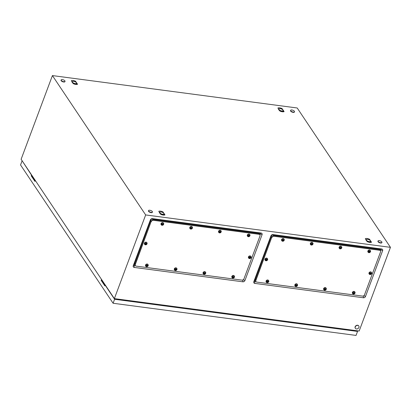 <?xml version="1.0" encoding="UTF-8"?>
<svg xmlns="http://www.w3.org/2000/svg" width="411" height="411" viewBox="0 0 411 411"><rect width="100%" height="100%" fill="white"/><g stroke="black" fill="none" stroke-linecap="round" stroke-linejoin="round"><path stroke-width="0.62" d="M259.968 234.933L260.384 233.828A0.339 0.267 146.2 0 0 260.189 233.499L151.551 219.114A0.339 0.267 146.2 0 0 151.145 219.366L134.001 265.218A0.339 0.267 146.2 0 0 134.191 265.547L135.486 265.717M256.043 281.674L254.753 281.504A0.339 0.267 -33.8 0 1 254.563 281.175L271.702 235.323A0.339 0.267 -33.8 0 1 272.113 235.077L380.75 249.456A0.339 0.267 -33.8 0 1 380.94 249.785L380.529 250.895M297.204 107.985L390.45 247.34L145.658 214.938L52.413 75.578L297.204 107.985M145.658 214.938L114.371 298.627L359.157 331.03L390.45 247.34M133.246 265.753L150.385 219.9A1.721 1.367 -33.8 0 1 152.46 218.631L261.098 233.011A1.721 1.367 -33.8 0 1 262.074 234.686L244.93 280.533A1.721 1.367 -33.8 0 1 242.855 281.807L134.217 267.427A1.721 1.367 -33.8 0 1 133.246 265.753L134.001 265.218M381.66 248.968L273.022 234.589A1.721 1.367 146.2 0 0 270.947 235.857L253.803 281.71A1.721 1.367 146.2 0 0 254.774 283.385L363.416 297.764A1.721 1.367 146.2 0 0 365.487 296.495L382.631 250.643A1.721 1.367 146.2 0 0 381.66 248.968L380.75 249.456M114.371 298.627L21.12 159.273L52.413 75.578M162.956 211.881L162.402 211.644A3.627 1.474 20.5 0 0 161.8 211.439A3.627 1.474 20.5 0 0 161.179 211.269A3.627 1.474 20.5 0 0 160.562 211.162A3.627 1.474 20.5 0 0 159.992 211.115A3.627 1.474 20.5 0 0 159.494 211.131A3.627 1.474 20.5 0 0 159.042 211.218A3.627 1.474 20.5 0 0 158.764 211.326L160.783 214.342L161.338 214.583A3.627 1.474 20.5 0 0 161.939 214.789A3.627 1.474 20.5 0 0 162.566 214.953A3.627 1.474 20.5 0 0 163.177 215.066A3.627 1.474 20.5 0 0 163.748 215.112A3.627 1.474 20.5 0 0 164.246 215.097A3.627 1.474 20.5 0 0 164.621 215.03A3.627 1.474 20.5 0 0 164.698 215.01A3.627 1.474 20.5 0 0 164.975 214.896L162.956 211.881L163.008 212.646M75.537 81.234L74.982 80.998A3.627 1.474 20.5 0 0 74.381 80.792A3.627 1.474 20.5 0 0 73.759 80.623A3.627 1.474 20.5 0 0 73.148 80.515A3.627 1.474 20.5 0 0 72.577 80.469A3.627 1.474 20.5 0 0 72.074 80.484A3.627 1.474 20.5 0 0 71.622 80.571A3.627 1.474 20.5 0 0 71.344 80.679L73.364 83.695L73.918 83.936A3.627 1.474 20.5 0 0 74.525 84.142A3.627 1.474 20.5 0 0 75.146 84.306A3.627 1.474 20.5 0 0 75.758 84.419A3.627 1.474 20.5 0 0 76.328 84.466A3.627 1.474 20.5 0 0 76.826 84.45A3.627 1.474 20.5 0 0 77.201 84.383A3.627 1.474 20.5 0 0 77.278 84.363A3.627 1.474 20.5 0 0 77.556 84.25L75.537 81.234L75.588 82M369.499 239.223C367.711 238.457 366.314 238.272 365.307 238.668L367.326 241.683C369.109 242.449 370.506 242.634 371.518 242.238L369.499 239.223L369.551 239.988M371.164 242.372L370.244 242.326M282.08 108.576L281.525 108.34A3.627 1.474 20.5 0 0 280.924 108.129A3.627 1.474 20.5 0 0 280.297 107.965A3.627 1.474 20.5 0 0 279.685 107.857A3.627 1.474 20.5 0 0 279.115 107.81A3.627 1.474 20.5 0 0 278.617 107.826A3.627 1.474 20.5 0 0 278.165 107.913A3.627 1.474 20.5 0 0 277.887 108.021L279.906 111.037L280.461 111.273A3.627 1.474 20.5 0 0 281.062 111.484A3.627 1.474 20.5 0 0 281.684 111.648A3.627 1.474 20.5 0 0 282.3 111.756A3.627 1.474 20.5 0 0 282.871 111.807A3.627 1.474 20.5 0 0 283.369 111.787A3.627 1.474 20.5 0 0 283.744 111.725A3.627 1.474 20.5 0 0 283.821 111.705A3.627 1.474 20.5 0 0 284.099 111.592L282.08 108.576L282.131 109.341M349.016 329.838L117.114 299.141L348.965 329.684M77.556 84.25L76.282 84.337M284.099 111.592L282.825 111.679M164.975 214.896L163.701 214.984M356.419 328.964A2.076 1.649 -33.8 0 1 355.361 328.343A2.076 1.649 -33.8 0 1 355.607 326.329A2.076 1.649 -33.8 0 1 357.745 325.414A2.076 1.649 -33.8 0 1 358.808 326.036A2.076 1.649 -33.8 0 1 358.556 328.055A2.076 1.649 -33.8 0 1 356.419 328.964M355.304 328.255A2.076 1.649 -33.8 0 1 355.243 328.168A2.076 1.649 -33.8 0 1 355.494 326.154A2.076 1.649 -33.8 0 1 357.632 325.245A2.076 1.649 -33.8 0 1 358.69 325.861A2.076 1.649 -33.8 0 1 358.746 325.954M380.694 242.721A2.076 0.843 -159.5 0 1 378.053 240.949A2.076 0.843 -159.5 0 1 379.296 240.63A2.076 0.843 -159.5 0 1 381.937 242.403A2.076 0.843 -159.5 0 1 380.694 242.721M381.937 242.403L381.829 242.701A2.076 0.843 -159.5 0 1 380.586 243.019A2.076 0.843 -159.5 0 1 377.945 241.247L378.053 240.949M63.787 81.697A2.076 0.843 -159.5 0 1 61.147 79.924A2.076 0.843 -159.5 0 1 62.39 79.606A2.076 0.843 -159.5 0 1 65.03 81.378A2.076 0.843 -159.5 0 1 63.787 81.697M65.03 81.378L64.917 81.676A2.076 0.843 -159.5 0 1 63.674 81.995A2.076 0.843 -159.5 0 1 61.034 80.222L61.147 79.924M293.279 112.075A2.076 0.843 -159.5 0 1 290.634 110.302A2.076 0.843 -159.5 0 1 291.877 109.984A2.076 0.843 -159.5 0 1 294.523 111.756A2.076 0.843 -159.5 0 1 293.279 112.075M294.523 111.756L294.41 112.054A2.076 0.843 -159.5 0 1 293.166 112.373A2.076 0.843 -159.5 0 1 290.526 110.6L290.634 110.302M151.207 212.343A2.076 0.843 -159.5 0 1 148.566 210.571A2.076 0.843 -159.5 0 1 149.804 210.252A2.076 0.843 -159.5 0 1 152.45 212.025A2.076 0.843 -159.5 0 1 151.207 212.343M152.45 212.025L152.337 212.323A2.076 0.843 -159.5 0 1 151.094 212.641A2.076 0.843 -159.5 0 1 148.453 210.869L148.566 210.571M102.036 281.032A1.053 0.837 -33.8 0 1 102.488 280.867M32.104 176.514A1.053 0.837 -33.8 0 1 32.551 176.35L32.52 176.324A1.053 0.837 146.2 0 0 32.084 176.489M352.576 330.161L352.849 330.567M101.645 279.614L35.438 180.67M102.478 280.867L102.457 280.841A1.053 0.837 146.2 0 0 102.02 281.006M357.097 330.757L357.544 331.425L114.592 299.265L105.149 285.157L104.872 285.897L101.142 280.323L101.419 279.583M114.592 299.265L113.097 303.261L356.049 335.422L357.544 331.425M31.709 175.096L31.205 175.805L34.935 181.379L35.212 180.64M31.483 175.065L22.271 160.984M113.097 303.261L20.55 164.95L22.045 160.958M356.64 330.696L356.912 331.107L114.875 299.064L114.602 298.658M31.868 175.327L31.668 175.867L35.089 180.979M101.805 279.845L101.599 280.384L105.021 285.496M31.668 175.867L31.205 175.805M101.599 280.384L101.142 280.323M151.361 221.591A1.726 1.372 -33.8 0 1 153.447 220.311L259.012 234.285A1.726 1.372 -33.8 0 1 259.896 234.804A1.726 1.372 -33.8 0 1 259.988 235.965L243.954 278.848A1.726 1.372 -33.8 0 1 241.874 280.122L136.308 266.148A1.726 1.372 -33.8 0 1 135.425 265.634A1.726 1.372 -33.8 0 1 135.327 264.468L151.207 221.354A1.726 1.372 -33.8 0 1 153.288 220.075L258.853 234.049A1.726 1.372 -33.8 0 1 259.737 234.568A1.726 1.372 -33.8 0 1 259.809 234.691M135.353 265.511A1.726 1.372 -33.8 0 1 135.265 265.398A1.726 1.372 -33.8 0 1 135.173 264.232L151.207 221.354A1.726 1.372 -33.8 0 1 153.288 220.075L258.853 234.049A1.726 1.372 -33.8 0 1 259.737 234.568L259.896 234.804M134.916 264.874L135.265 265.398A1.726 1.372 -33.8 0 1 135.173 264.232L151.207 221.354L150.852 220.83M249.431 258.581A1.382 1.099 -33.8 0 1 249.158 258.514A1.382 1.099 -33.8 0 1 248.727 258.17A1.382 1.099 -33.8 0 1 248.891 256.824A1.382 1.099 -33.8 0 1 250.314 256.217A1.382 1.099 -33.8 0 1 251.023 256.634A1.382 1.099 -33.8 0 1 251.178 257.163C251.023 258.118 250.458 258.596 249.472 258.596L249.158 258.514M248.943 257.625L250.15 258.195L251.039 257.517L249.924 257.091L249.693 257.404L249.081 257.255L248.943 257.625M248.64 258.01A1.382 1.099 -33.8 0 1 248.527 257.872A1.382 1.099 -33.8 0 1 248.691 256.526A1.382 1.099 -33.8 0 1 250.119 255.919A1.382 1.099 -33.8 0 1 250.823 256.336A1.382 1.099 -33.8 0 1 250.91 256.495M249.575 257.81L249.878 258.072M249.354 257.836L249.539 258.113A0.694 0.55 -33.8 0 1 249.39 257.754M249.015 257.45L249.554 257.774M249.693 257.795L250.813 257.548M250.196 257.605L250.386 257.882M250.155 257.63L250.34 257.908M249.965 257.918L250.15 258.195A0.694 0.55 -33.8 0 1 249.539 258.113M232.821 278.108A1.382 1.099 -33.8 0 1 232.544 278.036A1.382 1.099 -33.8 0 1 232.112 277.697A1.382 1.099 -33.8 0 1 232.277 276.351A1.382 1.099 -33.8 0 1 233.705 275.745A1.382 1.099 -33.8 0 1 234.409 276.156A1.382 1.099 -33.8 0 1 234.563 276.685C234.414 277.646 233.844 278.124 232.857 278.119L232.544 278.036M232.328 277.153L233.54 277.723L234.424 277.045L233.309 276.618L233.078 276.932L232.467 276.783L232.328 277.153M232.03 277.538A1.382 1.099 -33.8 0 1 231.912 277.399A1.382 1.099 -33.8 0 1 232.081 276.053A1.382 1.099 -33.8 0 1 233.505 275.447A1.382 1.099 -33.8 0 1 234.213 275.863A1.382 1.099 -33.8 0 1 234.296 276.017M232.96 277.338L233.263 277.6M232.739 277.363L232.929 277.641A0.694 0.55 -33.8 0 1 232.775 277.276M232.4 276.973L232.939 277.302M233.078 277.322L234.198 277.071M233.587 277.132L233.772 277.41M233.54 277.158L233.731 277.435M233.35 277.446L233.54 277.723A0.694 0.55 -33.8 0 1 232.929 277.641M204.056 274.301A1.382 1.099 -33.8 0 1 203.779 274.229A1.382 1.099 -33.8 0 1 203.347 273.885A1.382 1.099 -33.8 0 1 203.517 272.544A1.382 1.099 -33.8 0 1 204.94 271.938A1.382 1.099 -33.8 0 1 205.649 272.349A1.382 1.099 -33.8 0 1 205.798 272.878C205.649 273.839 205.084 274.317 204.097 274.312L203.779 274.229M203.563 273.346L204.776 273.916L205.659 273.238L204.544 272.812L204.313 273.125L203.702 272.976L203.563 273.346M203.265 273.731A1.382 1.099 -33.8 0 1 203.152 273.592A1.382 1.099 -33.8 0 1 203.317 272.246A1.382 1.099 -33.8 0 1 204.745 271.64A1.382 1.099 -33.8 0 1 205.449 272.056A1.382 1.099 -33.8 0 1 205.531 272.21M204.195 273.526L204.503 273.793M203.979 273.556L204.164 273.834A0.694 0.55 -33.8 0 1 204.01 273.469M203.64 273.166L204.175 273.495M204.313 273.515L205.433 273.264M204.822 273.325L205.007 273.603M204.781 273.351L204.966 273.628M204.591 273.639L204.776 273.916A0.694 0.55 -33.8 0 1 204.164 273.834M175.292 270.495A1.382 1.099 -33.8 0 1 175.019 270.423A1.382 1.099 -33.8 0 1 174.588 270.078A1.382 1.099 -33.8 0 1 174.752 268.737A1.382 1.099 -33.8 0 1 176.175 268.126A1.382 1.099 -33.8 0 1 176.884 268.542A1.382 1.099 -33.8 0 1 177.038 269.071C176.884 270.032 176.319 270.51 175.333 270.505L175.019 270.423M174.803 269.539L176.011 270.109L176.9 269.426L175.785 269.005L175.554 269.313L174.942 269.169L174.803 269.539M174.5 269.924A1.382 1.099 -33.8 0 1 174.387 269.786A1.382 1.099 -33.8 0 1 174.552 268.44A1.382 1.099 -33.8 0 1 175.98 267.833A1.382 1.099 -33.8 0 1 176.684 268.244A1.382 1.099 -33.8 0 1 176.771 268.404M175.435 269.719L175.738 269.986M175.214 269.75L175.399 270.027A0.694 0.55 -33.8 0 1 175.25 269.662M174.875 269.359L175.415 269.683M175.554 269.703L176.673 269.457M176.057 269.518L176.247 269.796M176.016 269.544L176.201 269.822M175.826 269.832L176.011 270.109A0.694 0.55 -33.8 0 1 175.399 270.027M146.532 266.688A1.382 1.099 -33.8 0 1 146.254 266.616A1.382 1.099 -33.8 0 1 145.823 266.271A1.382 1.099 -33.8 0 1 145.987 264.925A1.382 1.099 -33.8 0 1 147.415 264.319A1.382 1.099 -33.8 0 1 148.119 264.735A1.382 1.099 -33.8 0 1 148.273 265.265C148.124 266.225 147.554 266.703 146.568 266.698L146.254 266.616M146.039 265.732L147.251 266.302L148.135 265.619L147.02 265.193L146.789 265.506L146.177 265.362L146.039 265.732M145.741 266.112A1.382 1.099 -33.8 0 1 145.628 265.979A1.382 1.099 -33.8 0 1 145.792 264.633A1.382 1.099 -33.8 0 1 147.215 264.026A1.382 1.099 -33.8 0 1 147.924 264.437A1.382 1.099 -33.8 0 1 148.006 264.597M146.67 265.912L146.974 266.179M146.45 265.943L146.64 266.22A0.694 0.55 -33.8 0 1 146.486 265.855M146.116 265.552L146.65 265.876M146.789 265.896L147.909 265.65M147.297 265.712L147.482 265.989M147.251 265.732L147.441 266.015M147.066 266.02L147.251 266.302A0.694 0.55 -33.8 0 1 146.64 266.22M145.396 244.812A1.382 1.099 -33.8 0 1 145.119 244.74A1.382 1.099 -33.8 0 1 144.687 244.396A1.382 1.099 -33.8 0 1 144.857 243.05A1.382 1.099 -33.8 0 1 146.28 242.444A1.382 1.099 -33.8 0 1 146.989 242.86A1.382 1.099 -33.8 0 1 147.138 243.389C146.989 244.35 146.424 244.828 145.437 244.822L145.119 244.74M144.903 243.857L146.116 244.427L147.004 243.744L145.89 243.317L145.653 243.631L145.042 243.487L144.903 243.857M144.605 244.237A1.382 1.099 -33.8 0 1 144.492 244.103A1.382 1.099 -33.8 0 1 144.657 242.757A1.382 1.099 -33.8 0 1 146.085 242.151A1.382 1.099 -33.8 0 1 146.789 242.562A1.382 1.099 -33.8 0 1 146.871 242.721M145.535 244.036L145.843 244.304M145.319 244.067L145.504 244.345A0.694 0.55 -33.8 0 1 145.35 243.98M144.98 243.677L145.515 244M145.653 244.021L146.773 243.774M146.162 243.831L146.347 244.113M146.121 243.857L146.306 244.139M145.931 244.144L146.116 244.427A0.694 0.55 -33.8 0 1 145.504 244.345M162.011 225.285A1.382 1.099 -33.8 0 1 161.734 225.213A1.382 1.099 -33.8 0 1 161.302 224.868A1.382 1.099 -33.8 0 1 161.466 223.527A1.382 1.099 -33.8 0 1 162.895 222.921A1.382 1.099 -33.8 0 1 163.599 223.332A1.382 1.099 -33.8 0 1 163.753 223.861C163.604 224.822 163.033 225.3 162.047 225.295L161.734 225.213M161.518 224.329L162.73 224.899L163.614 224.221L162.499 223.795L162.268 224.108L161.657 223.959L161.518 224.329M161.22 224.714A1.382 1.099 -33.8 0 1 161.107 224.576A1.382 1.099 -33.8 0 1 161.271 223.23A1.382 1.099 -33.8 0 1 162.694 222.623A1.382 1.099 -33.8 0 1 163.403 223.039A1.382 1.099 -33.8 0 1 163.486 223.194M162.15 224.509L162.453 224.776M161.929 224.54L162.119 224.817A0.694 0.55 -33.8 0 1 161.965 224.452M161.595 224.149L162.129 224.478M162.268 224.498L163.388 224.247M162.777 224.308L162.962 224.586M162.73 224.334L162.92 224.612M162.545 224.622L162.73 224.899A0.694 0.55 -33.8 0 1 162.119 224.817M190.771 229.091A1.382 1.099 -33.8 0 1 190.499 229.019A1.382 1.099 -33.8 0 1 190.067 228.68A1.382 1.099 -33.8 0 1 190.231 227.334A1.382 1.099 -33.8 0 1 191.66 226.728A1.382 1.099 -33.8 0 1 192.363 227.139A1.382 1.099 -33.8 0 1 192.518 227.668C192.369 228.629 191.798 229.107 190.812 229.102L190.499 229.019M190.283 228.136L191.49 228.706L192.379 228.028L191.264 227.602L191.033 227.915L190.421 227.766L190.283 228.136M189.98 228.521A1.382 1.099 -33.8 0 1 189.867 228.382A1.382 1.099 -33.8 0 1 190.031 227.036A1.382 1.099 -33.8 0 1 191.459 226.43A1.382 1.099 -33.8 0 1 192.168 226.846A1.382 1.099 -33.8 0 1 192.25 227M190.915 228.321L191.218 228.583M190.694 228.346L190.879 228.624A0.694 0.55 -33.8 0 1 190.73 228.259M190.355 227.956L190.894 228.285M191.033 228.305L192.153 228.054M191.536 228.115L191.726 228.393M191.495 228.141L191.68 228.418M191.305 228.429L191.49 228.706A0.694 0.55 -33.8 0 1 190.879 228.624M219.536 232.898A1.382 1.099 -33.8 0 1 219.258 232.826A1.382 1.099 -33.8 0 1 218.827 232.487A1.382 1.099 -33.8 0 1 218.996 231.141A1.382 1.099 -33.8 0 1 220.419 230.535A1.382 1.099 -33.8 0 1 221.128 230.946A1.382 1.099 -33.8 0 1 221.277 231.48C221.128 232.436 220.563 232.914 219.577 232.909L219.258 232.826M219.042 231.943L220.255 232.513L221.139 231.835L220.029 231.408L219.793 231.722L219.181 231.573L219.042 231.943M218.744 232.328A1.382 1.099 -33.8 0 1 218.631 232.189A1.382 1.099 -33.8 0 1 218.796 230.843A1.382 1.099 -33.8 0 1 220.224 230.237A1.382 1.099 -33.8 0 1 220.928 230.653A1.382 1.099 -33.8 0 1 221.01 230.812M219.674 232.128L219.983 232.39M219.459 232.153L219.644 232.431A0.694 0.55 -33.8 0 1 219.489 232.071M219.12 231.768L219.654 232.092M219.793 232.112L220.913 231.866M220.301 231.922L220.486 232.2M220.26 231.948L220.445 232.225M220.07 232.236L220.255 232.513A0.694 0.55 -33.8 0 1 219.644 232.431M248.301 236.705A1.382 1.099 -33.8 0 1 248.023 236.638A1.382 1.099 -33.8 0 1 247.592 236.294A1.382 1.099 -33.8 0 1 247.756 234.948A1.382 1.099 -33.8 0 1 249.184 234.342A1.382 1.099 -33.8 0 1 249.888 234.758A1.382 1.099 -33.8 0 1 250.042 235.287C249.893 236.243 249.323 236.721 248.336 236.721L248.023 236.638M247.807 235.75L249.02 236.32L249.903 235.642L248.789 235.215L248.557 235.529L247.946 235.38L247.807 235.75M247.509 236.135A1.382 1.099 -33.8 0 1 247.391 235.996A1.382 1.099 -33.8 0 1 247.561 234.65A1.382 1.099 -33.8 0 1 248.984 234.044A1.382 1.099 -33.8 0 1 249.693 234.46A1.382 1.099 -33.8 0 1 249.775 234.619M248.439 235.935L248.742 236.197M248.218 235.96L248.408 236.238A0.694 0.55 -33.8 0 1 248.254 235.878M247.884 235.575L248.419 235.899M248.557 235.919L249.677 235.673M249.066 235.729L249.251 236.006M249.02 235.755L249.21 236.032M248.83 236.042L249.02 236.32A0.694 0.55 -33.8 0 1 248.408 236.238M282.984 110.071A2.245 0.914 20.5 0 0 281.33 108.956A2.245 0.914 20.5 0 0 279.341 108.694A2.245 0.914 20.5 0 0 279.249 108.72A2.245 0.914 20.5 0 0 279.002 109.542A2.245 0.914 20.5 0 0 280.656 110.657A2.245 0.914 20.5 0 0 282.645 110.919A2.245 0.914 20.5 0 0 283.02 110.133A2.245 0.914 20.5 0 0 282.984 110.071L283.307 111.016A2.594 1.053 20.5 0 0 283.307 111.016L283.087 111.612L282.439 111.777M279.336 110.497L280.656 110.657L281.756 111.407A2.594 1.053 20.5 0 0 281.761 111.412L282.645 110.919L283.307 111.021L283.087 111.612M279.341 108.694L278.458 109.187L279.331 110.492M76.441 82.729A2.245 0.914 20.5 0 0 74.792 81.619A2.245 0.914 20.5 0 0 72.798 81.352A2.245 0.914 20.5 0 0 72.711 81.383A2.245 0.914 20.5 0 0 72.464 82.205A2.245 0.914 20.5 0 0 74.114 83.315A2.245 0.914 20.5 0 0 76.102 83.577A2.245 0.914 20.5 0 0 76.477 82.791A2.245 0.914 20.5 0 0 76.441 82.729L76.765 83.68L76.544 84.27L75.896 84.435M72.798 81.352L71.915 81.846L72.788 83.15L74.114 83.315L75.213 84.07A2.594 1.053 20.5 0 0 75.218 84.07L76.102 83.577L76.765 83.68L76.544 84.27M163.861 213.376A2.245 0.914 20.5 0 0 162.206 212.266A2.245 0.914 20.5 0 0 160.218 211.999A2.245 0.914 20.5 0 0 160.131 212.03A2.245 0.914 20.5 0 0 159.879 212.852A2.245 0.914 20.5 0 0 161.533 213.961A2.245 0.914 20.5 0 0 163.521 214.223A2.245 0.914 20.5 0 0 163.897 213.437A2.245 0.914 20.5 0 0 163.861 213.376L164.184 214.326L163.963 214.917L163.316 215.081M160.218 211.999L159.334 212.492L160.208 213.797L161.533 213.961L162.633 214.717A2.594 1.053 20.5 0 0 162.638 214.717L163.521 214.223L164.184 214.326L163.963 214.917M370.398 240.718A2.245 0.914 20.5 0 0 368.749 239.603A2.245 0.914 20.5 0 0 366.761 239.341A2.245 0.914 20.5 0 0 366.669 239.366A2.245 0.914 20.5 0 0 366.422 240.188A2.245 0.914 20.5 0 0 368.071 241.303A2.245 0.914 20.5 0 0 370.064 241.565A2.245 0.914 20.5 0 0 370.439 240.779A2.245 0.914 20.5 0 0 370.398 240.718L370.727 241.663A2.594 1.053 20.5 0 0 370.727 241.663L370.506 242.259L369.854 242.423M366.756 241.144L368.071 241.303L369.17 242.053A2.594 1.053 20.5 0 0 369.181 242.058L370.064 241.565L370.727 241.668L370.506 242.259M366.761 239.341L365.877 239.834L366.751 241.139M271.923 237.548A1.726 1.372 -33.8 0 1 274.003 236.268L379.569 250.248A1.726 1.372 -33.8 0 1 380.452 250.761A1.726 1.372 -33.8 0 1 380.545 251.928L364.516 294.805A1.726 1.372 -33.8 0 1 362.43 296.084L256.865 282.11A1.726 1.372 -33.8 0 1 255.981 281.592A1.726 1.372 -33.8 0 1 255.889 280.425L271.763 237.311A1.726 1.372 -33.8 0 1 273.844 236.037L379.41 250.011A1.726 1.372 -33.8 0 1 380.293 250.53A1.726 1.372 -33.8 0 1 380.365 250.648M255.909 281.468A1.726 1.372 -33.8 0 1 255.827 281.355A1.726 1.372 -33.8 0 1 255.729 280.194L271.763 237.311A1.726 1.372 -33.8 0 1 273.844 236.037L379.41 250.011A1.726 1.372 -33.8 0 1 380.293 250.53L380.452 250.761M255.478 280.831L255.827 281.355A1.726 1.372 -33.8 0 1 255.729 280.194L271.763 237.311L271.414 236.787M369.992 274.543A1.382 1.099 -33.8 0 1 369.715 274.471A1.382 1.099 -33.8 0 1 369.284 274.127A1.382 1.099 -33.8 0 1 369.448 272.781A1.382 1.099 -33.8 0 1 370.876 272.174A1.382 1.099 -33.8 0 1 371.58 272.591A1.382 1.099 -33.8 0 1 371.734 273.12C371.585 274.08 371.015 274.558 370.028 274.553L369.715 274.471M369.499 273.587L370.712 274.158L371.595 273.474L370.481 273.048L370.249 273.361L369.638 273.217L369.499 273.587M369.201 273.967A1.382 1.099 -33.8 0 1 369.088 273.834A1.382 1.099 -33.8 0 1 369.253 272.488A1.382 1.099 -33.8 0 1 370.676 271.882A1.382 1.099 -33.8 0 1 371.385 272.293A1.382 1.099 -33.8 0 1 371.467 272.452M370.131 273.767L370.434 274.034M369.91 273.798L370.1 274.075A0.694 0.55 -33.8 0 1 369.946 273.711M369.576 273.407L370.111 273.731M370.249 273.752L371.369 273.505M370.758 273.562L370.943 273.844M370.717 273.587L370.902 273.87M370.527 273.875L370.712 274.158A0.694 0.55 -33.8 0 1 370.1 274.075M353.378 294.071A1.382 1.099 -33.8 0 1 353.1 293.999A1.382 1.099 -33.8 0 1 352.669 293.654A1.382 1.099 -33.8 0 1 352.838 292.308A1.382 1.099 -33.8 0 1 354.261 291.702A1.382 1.099 -33.8 0 1 354.97 292.118A1.382 1.099 -33.8 0 1 355.119 292.647C354.97 293.603 354.405 294.081 353.419 294.081L353.1 293.999M352.885 293.115L354.097 293.68L354.986 293.002L353.871 292.575L353.635 292.889L353.023 292.745L352.885 293.115M352.587 293.495A1.382 1.099 -33.8 0 1 352.474 293.356A1.382 1.099 -33.8 0 1 352.638 292.016A1.382 1.099 -33.8 0 1 354.066 291.404A1.382 1.099 -33.8 0 1 354.77 291.82A1.382 1.099 -33.8 0 1 354.852 291.98M353.517 293.295L353.825 293.557M353.301 293.32L353.486 293.603A0.694 0.55 -33.8 0 1 353.332 293.238M352.962 292.935L353.501 293.259M353.635 293.279L354.755 293.033M354.143 293.089L354.328 293.367M354.102 293.115L354.287 293.392M353.912 293.403L354.097 293.68A0.694 0.55 -33.8 0 1 353.486 293.603M324.613 290.258A1.382 1.099 -33.8 0 1 324.341 290.192A1.382 1.099 -33.8 0 1 323.909 289.847A1.382 1.099 -33.8 0 1 324.074 288.501A1.382 1.099 -33.8 0 1 325.502 287.895A1.382 1.099 -33.8 0 1 326.206 288.311A1.382 1.099 -33.8 0 1 326.36 288.841C326.211 289.796 325.64 290.274 324.654 290.274L324.341 290.192M324.125 289.303L325.337 289.873L326.221 289.195L325.106 288.769L324.875 289.082L324.264 288.933L324.125 289.303M323.827 289.688A1.382 1.099 -33.8 0 1 323.709 289.55A1.382 1.099 -33.8 0 1 323.878 288.203A1.382 1.099 -33.8 0 1 325.301 287.597A1.382 1.099 -33.8 0 1 326.01 288.013A1.382 1.099 -33.8 0 1 326.093 288.173M324.757 289.488L325.06 289.75M324.536 289.514L324.721 289.791A0.694 0.55 -33.8 0 1 324.572 289.431M324.197 289.128L324.736 289.452M324.875 289.472L325.995 289.226M325.378 289.282L325.569 289.56M325.337 289.308L325.522 289.585M325.147 289.596L325.337 289.873A0.694 0.55 -33.8 0 1 324.721 289.791M295.853 286.452A1.382 1.099 -33.8 0 1 295.576 286.38A1.382 1.099 -33.8 0 1 295.144 286.041A1.382 1.099 -33.8 0 1 295.314 284.695A1.382 1.099 -33.8 0 1 296.737 284.088A1.382 1.099 -33.8 0 1 297.446 284.499A1.382 1.099 -33.8 0 1 297.595 285.034C297.446 285.989 296.876 286.467 295.894 286.462L295.576 286.38M295.36 285.496L296.572 286.066L297.456 285.388L296.341 284.962L296.11 285.275L295.499 285.126L295.36 285.496M295.062 285.881A1.382 1.099 -33.8 0 1 294.949 285.743A1.382 1.099 -33.8 0 1 295.113 284.397A1.382 1.099 -33.8 0 1 296.537 283.79A1.382 1.099 -33.8 0 1 297.245 284.207A1.382 1.099 -33.8 0 1 297.328 284.366M295.992 285.681L296.295 285.943M295.776 285.707L295.961 285.984A0.694 0.55 -33.8 0 1 295.807 285.624M295.437 285.321L295.971 285.645M296.11 285.666L297.23 285.419M296.619 285.475L296.804 285.753M296.578 285.501L296.763 285.779M296.388 285.789L296.572 286.066A0.694 0.55 -33.8 0 1 295.961 285.984M267.088 282.645A1.382 1.099 -33.8 0 1 266.816 282.573A1.382 1.099 -33.8 0 1 266.385 282.234A1.382 1.099 -33.8 0 1 266.549 280.888A1.382 1.099 -33.8 0 1 267.972 280.281A1.382 1.099 -33.8 0 1 268.681 280.692A1.382 1.099 -33.8 0 1 268.835 281.222C268.681 282.182 268.116 282.66 267.129 282.655L266.816 282.573M266.6 281.689L267.808 282.259L268.696 281.581L267.582 281.155L267.35 281.468L266.739 281.319L266.6 281.689M266.297 282.074A1.382 1.099 -33.8 0 1 266.184 281.936A1.382 1.099 -33.8 0 1 266.349 280.59A1.382 1.099 -33.8 0 1 267.777 279.983A1.382 1.099 -33.8 0 1 268.481 280.4A1.382 1.099 -33.8 0 1 268.568 280.554M267.232 281.874L267.535 282.136M267.011 281.9L267.196 282.177A0.694 0.55 -33.8 0 1 267.042 281.812M266.672 281.509L267.212 281.838M267.35 281.859L268.47 281.607M267.854 281.669L268.044 281.946M267.813 281.694L267.998 281.972M267.623 281.982L267.808 282.259A0.694 0.55 -33.8 0 1 267.196 282.177M265.953 260.769A1.382 1.099 -33.8 0 1 265.681 260.697A1.382 1.099 -33.8 0 1 265.249 260.358A1.382 1.099 -33.8 0 1 265.414 259.012A1.382 1.099 -33.8 0 1 266.842 258.406A1.382 1.099 -33.8 0 1 267.546 258.817A1.382 1.099 -33.8 0 1 267.7 259.346C267.551 260.307 266.98 260.785 265.994 260.78L265.681 260.697M265.465 259.814L266.677 260.384L267.561 259.706L266.446 259.279L266.215 259.593L265.604 259.444L265.465 259.814M265.167 260.199A1.382 1.099 -33.8 0 1 265.049 260.06A1.382 1.099 -33.8 0 1 265.218 258.714A1.382 1.099 -33.8 0 1 266.641 258.108A1.382 1.099 -33.8 0 1 267.35 258.524A1.382 1.099 -33.8 0 1 267.433 258.678M266.097 259.999L266.4 260.261M265.876 260.024L266.066 260.302A0.694 0.55 -33.8 0 1 265.912 259.937M265.537 259.634L266.076 259.963M266.215 259.983L267.335 259.731M266.718 259.793L266.909 260.071M266.677 259.819L266.867 260.096M266.487 260.106L266.677 260.384A0.694 0.55 -33.8 0 1 266.066 260.302M282.568 241.242A1.382 1.099 -33.8 0 1 282.295 241.175A1.382 1.099 -33.8 0 1 281.864 240.831A1.382 1.099 -33.8 0 1 282.028 239.485A1.382 1.099 -33.8 0 1 283.451 238.878A1.382 1.099 -33.8 0 1 284.16 239.294A1.382 1.099 -33.8 0 1 284.314 239.824C284.16 240.779 283.595 241.257 282.609 241.257L282.295 241.175M282.08 240.286L283.287 240.856L284.176 240.178L283.061 239.752L282.83 240.065L282.218 239.916L282.08 240.286M281.776 240.671A1.382 1.099 -33.8 0 1 281.663 240.533A1.382 1.099 -33.8 0 1 281.828 239.187A1.382 1.099 -33.8 0 1 283.256 238.58A1.382 1.099 -33.8 0 1 283.96 238.997A1.382 1.099 -33.8 0 1 284.047 239.156M282.711 240.471L283.015 240.733M282.491 240.497L282.676 240.774A0.694 0.55 -33.8 0 1 282.521 240.414M282.152 240.111L282.691 240.435M282.83 240.456L283.95 240.209M283.333 240.265L283.523 240.543M283.292 240.291L283.477 240.569M283.102 240.579L283.287 240.856A0.694 0.55 -33.8 0 1 282.676 240.774M311.333 245.054A1.382 1.099 -33.8 0 1 311.055 244.982A1.382 1.099 -33.8 0 1 310.624 244.637A1.382 1.099 -33.8 0 1 310.793 243.291A1.382 1.099 -33.8 0 1 312.216 242.685A1.382 1.099 -33.8 0 1 312.925 243.101A1.382 1.099 -33.8 0 1 313.074 243.631C312.925 244.586 312.355 245.064 311.374 245.064L311.055 244.982M310.839 244.098L312.052 244.663L312.935 243.985L311.821 243.559L311.589 243.872L310.978 243.728L310.839 244.098M310.541 244.478A1.382 1.099 -33.8 0 1 310.428 244.34A1.382 1.099 -33.8 0 1 310.593 242.999A1.382 1.099 -33.8 0 1 312.016 242.387A1.382 1.099 -33.8 0 1 312.725 242.803A1.382 1.099 -33.8 0 1 312.807 242.963M311.471 244.278L311.774 244.54M311.255 244.304L311.44 244.586A0.694 0.55 -33.8 0 1 311.286 244.221M310.916 243.918L311.451 244.242M311.589 244.262L312.709 244.016M312.098 244.072L312.283 244.35M312.057 244.098L312.242 244.375M311.867 244.386L312.052 244.663A0.694 0.55 -33.8 0 1 311.44 244.586M340.092 248.861A1.382 1.099 -33.8 0 1 339.82 248.789A1.382 1.099 -33.8 0 1 339.388 248.444A1.382 1.099 -33.8 0 1 339.553 247.098A1.382 1.099 -33.8 0 1 340.981 246.492A1.382 1.099 -33.8 0 1 341.685 246.908A1.382 1.099 -33.8 0 1 341.839 247.437C341.69 248.398 341.12 248.871 340.133 248.871L339.82 248.789M339.604 247.905L340.817 248.47L341.7 247.792L340.585 247.365L340.354 247.679L339.743 247.535L339.604 247.905M339.306 248.285A1.382 1.099 -33.8 0 1 339.188 248.146A1.382 1.099 -33.8 0 1 339.358 246.805A1.382 1.099 -33.8 0 1 340.781 246.199A1.382 1.099 -33.8 0 1 341.49 246.61A1.382 1.099 -33.8 0 1 341.572 246.77M340.236 248.085L340.539 248.347M340.015 248.11L340.2 248.393A0.694 0.55 -33.8 0 1 340.051 248.028M339.676 247.725L340.216 248.049M340.354 248.069L341.474 247.823M340.858 247.879L341.048 248.162M340.817 247.905L341.002 248.187M340.627 248.193L340.817 248.47A0.694 0.55 -33.8 0 1 340.2 248.393M368.857 252.667A1.382 1.099 -33.8 0 1 368.58 252.595A1.382 1.099 -33.8 0 1 368.153 252.251A1.382 1.099 -33.8 0 1 368.318 250.905A1.382 1.099 -33.8 0 1 369.741 250.299A1.382 1.099 -33.8 0 1 370.45 250.715A1.382 1.099 -33.8 0 1 370.599 251.244C370.45 252.205 369.885 252.683 368.898 252.678L368.58 252.595M368.364 251.712L369.576 252.282L370.465 251.599L369.35 251.172L369.114 251.486L368.503 251.342L368.364 251.712M368.066 252.092A1.382 1.099 -33.8 0 1 367.953 251.958A1.382 1.099 -33.8 0 1 368.117 250.612A1.382 1.099 -33.8 0 1 369.546 250.006A1.382 1.099 -33.8 0 1 370.249 250.417A1.382 1.099 -33.8 0 1 370.337 250.576M368.996 251.892L369.304 252.154M368.78 251.922L368.965 252.2A0.694 0.55 -33.8 0 1 368.811 251.835M368.441 251.532L368.98 251.856M369.114 251.876L370.234 251.63M369.623 251.686L369.808 251.969M369.581 251.712L369.766 251.994M369.391 252L369.576 252.282A0.694 0.55 -33.8 0 1 368.965 252.2M380.94 249.785L382.631 250.643M363.858 295.668L365.487 296.495M363.391 295.941L363.416 297.764M254.753 281.504L254.774 283.385M254.563 281.175L253.803 281.71M271.702 235.323L270.947 235.857M272.113 235.077L273.022 234.589M151.145 219.366L150.385 219.9M134.191 265.547L134.217 267.427M242.834 279.978L242.855 281.807M243.302 279.706L244.93 280.533M260.384 233.828L262.074 234.686M260.189 233.499L261.098 233.011M151.551 219.114L152.46 218.631M152.938 219.556L153.447 220.311M258.504 233.53L259.012 234.285M134.823 263.713L135.327 264.468M249.523 257.384A0.694 0.55 -33.8 0 1 250.689 257.538M250.551 257.908A0.694 0.55 -33.8 0 1 250.15 258.195M232.914 276.906A0.694 0.55 -33.8 0 1 234.075 277.06M233.936 277.43A0.694 0.55 -33.8 0 1 233.54 277.723M204.149 273.099A0.694 0.55 -33.8 0 1 205.31 273.253M205.171 273.623A0.694 0.55 -33.8 0 1 204.776 273.916M175.384 269.292A0.694 0.55 -33.8 0 1 176.55 269.446M176.411 269.816A0.694 0.55 -33.8 0 1 176.011 270.109M146.624 265.485A0.694 0.55 -33.8 0 1 147.785 265.64M147.647 266.009A0.694 0.55 -33.8 0 1 147.251 266.302M145.489 243.61A0.694 0.55 -33.8 0 1 146.65 243.764M146.516 244.134A0.694 0.55 -33.8 0 1 146.116 244.427M162.104 224.082A0.694 0.55 -33.8 0 1 163.265 224.236M163.126 224.606A0.694 0.55 -33.8 0 1 162.73 224.899M190.868 227.889A0.694 0.55 -33.8 0 1 192.029 228.043M191.891 228.413A0.694 0.55 -33.8 0 1 191.49 228.706M219.628 231.701A0.694 0.55 -33.8 0 1 220.789 231.855M220.656 232.22A0.694 0.55 -33.8 0 1 220.255 232.513M248.393 235.508A0.694 0.55 -33.8 0 1 249.554 235.662M249.415 236.032A0.694 0.55 -33.8 0 1 249.02 236.32M273.495 235.513L274.003 236.268M379.06 249.487L379.569 250.248M255.38 279.67L255.889 280.425M370.085 273.341A0.694 0.55 -33.8 0 1 371.246 273.495M371.107 273.865A0.694 0.55 -33.8 0 1 370.712 274.158M353.47 292.868A0.694 0.55 -33.8 0 1 354.631 293.022M354.498 293.392A0.694 0.55 -33.8 0 1 354.097 293.68M324.711 289.061A0.694 0.55 -33.8 0 1 325.872 289.216M325.733 289.585A0.694 0.55 -33.8 0 1 325.337 289.873M295.946 285.255A0.694 0.55 -33.8 0 1 297.107 285.409M296.968 285.779A0.694 0.55 -33.8 0 1 296.572 286.066M267.181 281.443A0.694 0.55 -33.8 0 1 268.347 281.597M268.208 281.967A0.694 0.55 -33.8 0 1 267.808 282.259M266.051 259.567A0.694 0.55 -33.8 0 1 267.212 259.721M267.073 260.091A0.694 0.55 -33.8 0 1 266.677 260.384M282.66 240.045A0.694 0.55 -33.8 0 1 283.826 240.199M283.688 240.569A0.694 0.55 -33.8 0 1 283.287 240.856M311.425 243.851A0.694 0.55 -33.8 0 1 312.586 244.006M312.447 244.375A0.694 0.55 -33.8 0 1 312.052 244.663M340.19 247.658A0.694 0.55 -33.8 0 1 341.351 247.812M341.212 248.182A0.694 0.55 -33.8 0 1 340.817 248.47M368.95 251.465A0.694 0.55 -33.8 0 1 370.116 251.619M369.977 251.989A0.694 0.55 -33.8 0 1 369.576 252.282M259.387 234.044L259.737 234.568M248.727 258.17L248.527 257.872M251.023 256.634L250.823 256.336M232.112 277.697L231.912 277.399M234.409 276.156L234.213 275.863M203.347 273.885L203.152 273.592M205.649 272.349L205.449 272.056M174.588 270.078L174.387 269.786M176.884 268.542L176.684 268.244M145.823 266.271L145.628 265.979M148.119 264.735L147.924 264.437M144.687 244.396L144.492 244.103M146.989 242.86L146.789 242.562M161.302 224.868L161.107 224.576M163.599 223.332L163.403 223.039M190.067 228.68L189.867 228.382M192.363 227.139L192.168 226.846M218.827 232.487L218.631 232.189M221.128 230.946L220.928 230.653M247.592 236.294L247.391 235.996M249.888 234.758L249.693 234.46M379.944 250.006L380.293 250.53M369.284 274.127L369.088 273.834M371.58 272.591L371.385 272.293M352.669 293.654L352.474 293.356M354.97 292.118L354.77 291.82M323.909 289.847L323.709 289.55M326.206 288.311L326.01 288.013M295.144 286.041L294.949 285.743M297.446 284.499L297.245 284.207M266.385 282.234L266.184 281.936M268.681 280.692L268.481 280.4M265.249 260.358L265.049 260.06M267.546 258.817L267.35 258.524M281.864 240.831L281.663 240.533M284.16 239.294L283.96 238.997M310.624 244.637L310.428 244.34M312.925 243.101L312.725 242.803M339.388 248.444L339.188 248.146M341.685 246.908L341.49 246.61M368.153 252.251L367.953 251.958M370.45 250.715L370.249 250.417"/></g></svg>
